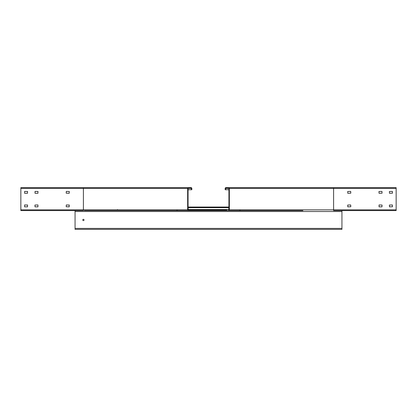 <?xml version="1.0" encoding="UTF-8"?>
<svg xmlns="http://www.w3.org/2000/svg" width="417" height="417" viewBox="0 0 417 417"><rect width="100%" height="100%" fill="white"/><g stroke="black" fill="none" stroke-linecap="round" stroke-linejoin="round"><path stroke-width="0.63" d="M117.49 209.542A0.313 0.313 0 0 1 117.177 209.855M228.933 207.04L228.933 207.666M228.829 207.04L188.067 207.04M191.82 189.735L191.82 188.38L191.82 189.735L191.403 189.735L191.403 188.38A0.313 0.313 0 0 0 191.09 188.067L188.38 188.067A0.313 0.313 0 0 0 188.067 188.38L188.067 209.855A0.313 0.313 0 0 0 188.38 210.168L225.649 210.168M228.933 209.542L228.829 210.09M188.171 210.09L188.171 207.04M188.067 209.542L228.829 209.542L228.829 207.666L188.067 207.666M341.94 210.585L341.94 229.35L75.06 229.35L75.06 210.585M83.4 219.342A0.625 0.625 0 0 1 84.025 219.968A0.625 0.625 0 0 1 83.4 220.593A0.625 0.625 0 0 1 82.775 219.968A0.625 0.625 0 0 1 83.4 219.342M240.291 210.168L239.707 210.585L302.898 210.585M301.752 210.585L232.008 210.585M231.435 210.585L226.796 210.585M225.649 210.585L177.715 210.585L177.116 210.168L176.709 210.168L177.293 210.585L84.234 210.585M190.204 210.585L187.598 210.585L190.204 210.585M186.451 210.585L115.248 210.585L186.451 210.585M226.796 210.168L222.053 210.168L222.053 210.585L228.62 210.585A0.73 0.73 0 0 0 229.35 209.855L229.35 188.38A0.73 0.73 0 0 0 228.62 187.65L225.91 187.65A0.73 0.73 0 0 0 225.18 188.38L225.18 189.735L225.597 189.735L225.18 189.735M69.222 204.956L69.222 206.832L66.199 206.728L66.303 204.956L69.326 205.06M27.522 191.403L27.522 193.28L24.603 193.28L24.603 191.403L27.626 191.507M37.947 191.403L37.947 193.28L35.028 193.28L35.028 191.403L38.051 191.507M27.522 204.956L27.522 206.832L24.603 206.832L24.603 204.956L27.626 205.06M228.933 189.735L225.597 189.735L225.597 188.38A0.313 0.313 0 0 1 225.91 188.067L228.62 188.067A0.313 0.313 0 0 1 228.933 188.38L228.933 209.855A0.313 0.313 0 0 1 228.62 210.168M228.62 187.65L396.15 187.65L396.15 210.585L333.6 210.585L333.6 209.855L229.35 209.855M239.707 210.585L239.202 210.585M239.884 210.168L239.285 210.585L228.62 210.585M379.053 206.832L379.053 204.956L382.076 205.06L381.972 206.832L379.053 206.832M347.674 205.06L350.697 204.956L350.801 206.728L347.778 206.832L347.674 205.06M347.674 191.507L350.697 191.403L350.801 193.175L347.778 193.28L347.674 191.507M389.374 191.507L392.397 191.403L392.501 193.175L389.478 193.28L389.374 191.507M378.949 191.507L381.972 191.403L382.076 193.175L379.053 193.28L378.949 191.507M392.501 206.728L389.478 206.832L389.374 205.06L392.397 204.956L392.501 206.728M188.38 210.585A0.73 0.73 0 0 1 187.65 209.855L187.65 188.38A0.73 0.73 0 0 1 188.38 187.65L191.09 187.65A0.73 0.73 0 0 1 191.82 188.38M194.947 210.168L194.947 210.585M177.798 210.585L177.293 210.585M176.709 210.168L177.116 210.168M191.403 189.735L188.067 189.735M187.65 209.855L83.4 209.855L83.4 210.585L20.85 210.585L20.85 187.65L188.38 187.65M66.199 193.175L66.303 191.403L69.326 191.507L69.222 193.28L66.199 193.175M37.947 206.832L35.028 206.832L34.924 205.06L37.947 204.956L37.947 206.832M341.94 228.412L75.06 228.412M75.06 211.523L341.94 211.523M396.15 209.855L333.6 209.855L333.6 188.38L396.15 188.38M229.35 188.38L333.6 188.38L333.6 187.65M225.597 188.38L228.933 188.38M83.4 187.65L83.4 188.38L187.65 188.38M20.85 188.38L83.4 188.38L83.4 209.855L20.85 209.855M188.067 188.38L191.403 188.38"/></g></svg>
